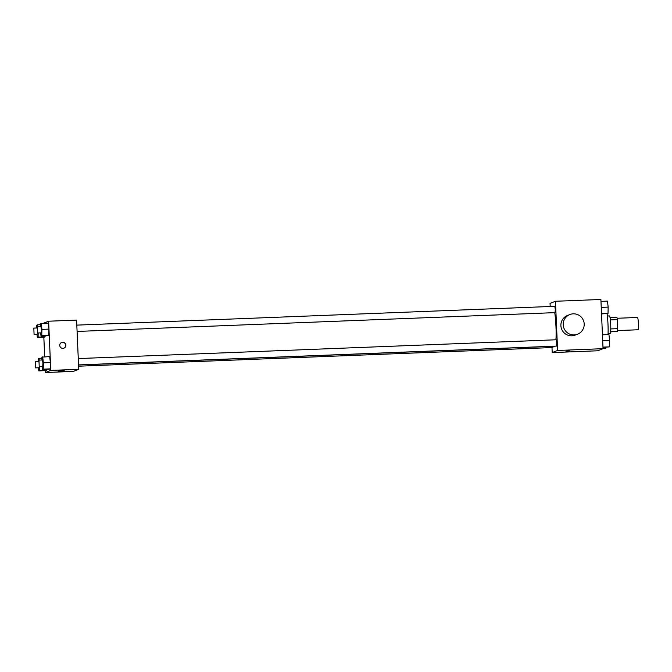 <?xml version="1.0" encoding="UTF-8"?>
<svg xmlns="http://www.w3.org/2000/svg" width="672" height="672" viewBox="0 0 672 672"><rect width="100%" height="100%" fill="white"/><g stroke="black" fill="none" stroke-linecap="round" stroke-linejoin="round"><path stroke-width="1.01" d="M617.61 330.574L637.955 329.776A6.157 0.689 -92.3 0 0 638.4 323.593A6.157 0.689 -92.3 0 0 637.476 317.47L617.131 318.268M610.386 319.914L617.316 319.637A8.366 0.932 -92.3 0 0 616.93 317.226L610.033 317.495M617.316 319.637L617.711 328.65A8.366 0.932 -92.3 0 1 617.543 331.279L610.596 331.901M610.638 331.556L617.543 331.279M607.379 316.008L609.403 315.932A8.803 0.983 87.7 0 1 610.722 324.517A8.803 0.983 87.7 0 1 610.134 333.505A8.803 0.983 87.7 0 1 610.1 333.514L608.068 333.598M610.781 328.927L617.711 328.65M608.026 334.597A15.842 1.764 -92.3 0 0 607.076 313.723M550.183 306.491L550.049 303.383L555.458 301.266L600.894 299.477L603.044 348.676L597.635 350.792L552.199 352.582L551.981 347.567M555.458 301.266L557.6 350.465L603.044 348.676M557.6 350.465L552.199 352.582M565.925 351.204L569.335 350.944L565.925 351.204M78.557 364.997L554.585 346.265A19.362 2.159 -92.3 0 0 554.795 346.164M555.937 339.78A19.362 2.159 -92.3 0 0 554.728 312.656M77.087 331.447L555.055 312.64L555.29 309.464L554.812 306.314L76.81 325.122M78.548 364.904L556.517 346.097L556.744 342.913L556.273 339.763L78.271 358.571M78.607 366.198L552.846 347.533L553.073 346.324M577.55 334.202L575.232 335.11A10.559 10.483 -111.4 0 1 561.624 329.104A10.559 10.483 -111.4 0 1 567.529 315.445L569.848 314.538A10.559 10.483 -111.4 0 1 584.186 323.963A10.559 10.483 -111.4 0 1 563.934 328.196A10.559 10.483 -111.4 0 1 569.848 314.538M43.26 323.308L48.628 321.208L76.591 320.107L78.742 369.306L73.332 371.423L45.377 372.523L45.293 370.633M48.628 321.208L50.778 370.406L78.742 369.306M50.778 370.406L45.377 372.523M64.26 370.81L58.103 371.078M40.404 326.55L40.463 323.694L48.233 323.114L48.888 329.112L48.77 335.412L47.989 335.723L48.77 335.412L48.888 329.112L41.899 329.389L41.782 335.689L41 336L40.656 332.884M46.57 369.289L46.553 370.306L45.772 370.616L46.553 370.306L46.57 369.289M44.688 356.765L43.831 337.176M41.866 360.007L41.924 357.151L49.694 356.572L50.35 362.569L50.232 368.869L49.451 369.172L50.232 368.869L50.35 362.569L43.361 362.838L43.235 369.146L42.462 369.449L42.118 366.332M45.108 335.832L45.091 336.857L44.31 337.159L45.091 336.857L45.108 335.832M65.873 345.173A3.083 3.058 -111.4 0 1 59.968 346.408A3.083 3.058 -111.4 0 1 61.69 342.426A3.083 3.058 -111.4 0 1 65.873 345.173M61.589 342.46A3.083 3.058 -111.4 0 1 65.68 345.248A3.083 3.058 -111.4 0 1 63.84 348.197M38.178 332.976L38.102 337.134L37.321 337.436L36.977 334.32M36.733 327.995L36.784 325.139L37.565 324.828L37.766 326.659M34.07 334.438L33.827 328.104L34.07 334.438L37.565 334.303L37.8 332.993M38.102 337.134L45.091 336.857M37.321 337.436L44.31 337.159M37.565 324.828L40.438 324.719M41.244 323.392L41.899 329.389M37.75 332.993L41.244 332.858L41.471 329.683L40.992 326.525L37.498 326.668L37.75 332.993L37.498 326.668M41.782 335.689L48.77 335.412M41 336L47.989 335.723M48.233 323.114L48.888 329.112M39.64 366.433L39.564 370.583L38.783 370.885L38.438 367.777M38.186 361.444L38.245 358.588L39.026 358.285L39.228 360.108M35.532 367.886L35.28 361.561L35.532 367.886L39.026 367.752L39.262 366.45M39.564 370.583L46.553 370.306M38.783 370.885L45.772 370.616M39.026 358.285L41.899 358.168M42.697 356.84L43.361 362.838M39.211 366.45L42.706 366.316L42.932 363.132L42.454 359.982L38.959 360.116L39.211 366.45L38.959 360.116M43.235 369.146L50.232 368.869M42.462 369.449L49.451 369.172M49.694 356.572L50.35 362.569M600.978 301.367L607.488 301.115L608.143 307.104L608.026 313.412L601.524 313.942M601.238 307.381L608.143 307.104M601.516 313.664L608.026 313.412M605.825 347.281L605.808 348.306L603.002 348.692M603.028 348.415L605.808 348.306M602.44 334.824L608.95 334.564L609.605 340.561L609.487 346.861L602.986 347.39M602.7 340.83L609.605 340.561M602.977 347.122L609.487 346.861M33.827 328.104L37.262 327.97M35.28 361.561L38.724 361.427"/></g></svg>
